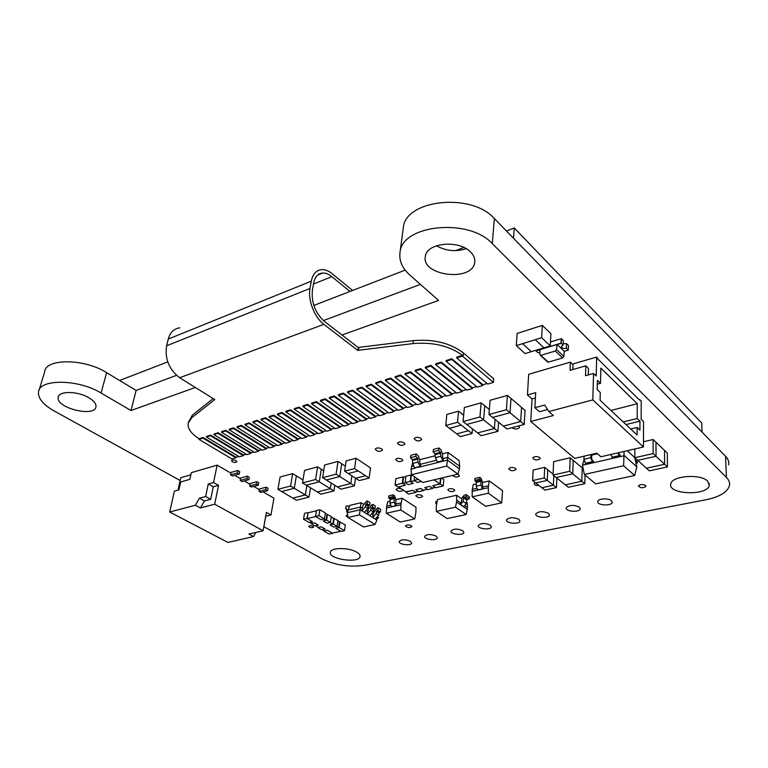 <?xml version="1.0" encoding="UTF-8"?>
<svg xmlns="http://www.w3.org/2000/svg" width="768" height="768" viewBox="0 0 768 768"><rect width="100%" height="100%" fill="white"/><g stroke="black" fill="none" stroke-linecap="round" stroke-linejoin="round"><path stroke-width="1.15" d="M579.37 507.13L580.253 508.886C579.782 512.698 565.085 511.584 566.198 507.83C569.203 504.883 573.6 504.653 579.37 507.13M518.918 519.35L519.926 521.126C519.523 524.678 505.478 523.354 506.496 519.859C509.203 517.19 513.341 517.027 518.918 519.35M462.739 530.707L463.872 532.483C463.517 535.814 450.048 534.307 450.989 531.053C453.437 528.634 457.354 528.518 462.739 530.707M410.39 541.286L411.629 543.062C411.331 546.182 398.371 544.541 399.235 541.498C401.462 539.299 405.178 539.232 410.39 541.286M470.496 251.933C473.923 255.35 475.315 258.941 474.662 262.704C471.907 282.317 420.787 275.674 425.366 256.291C426.634 242.813 458.851 239.501 470.496 251.933M436.426 245.77C445.882 251.002 455.798 251.981 466.176 248.688M707.702 481.19L709.277 485.376C707.616 496.128 667.584 494.573 670.781 483.965C671.491 475.786 700.742 473.472 707.702 481.19M421.968 495.523L422.63 496.579C420.01 498.154 417.744 497.866 415.824 495.734C417.072 494.39 419.126 494.323 421.968 495.523M402.115 459.245L402.854 460.474C400.051 462.25 397.642 461.923 395.626 459.504C396.941 458.006 399.101 457.92 402.115 459.245M457.67 474.154L459.523 475.853C457.286 477.552 454.906 477.408 452.4 475.421M518.563 425.952L519.542 427.459C517.594 429.427 515.059 429.504 511.93 427.68M236.15 460.685L236.957 461.76C234.874 462.931 233.05 462.586 231.485 460.733C232.301 459.734 233.866 459.715 236.15 460.685M411.264 525.734L411.907 526.685C409.459 528.058 407.318 527.789 405.494 525.878C406.656 524.698 408.576 524.65 411.264 525.734M347.942 517.325L345.965 515.779L347.645 514.906M515.53 468.374L516.086 469.459C513.197 471.35 510.739 471.12 508.714 468.758C510.211 467.146 512.486 467.021 515.53 468.374M645.514 485.462L645.898 486.355C642.941 488.323 640.426 488.189 638.381 485.962C640.099 484.272 642.48 484.099 645.514 485.462M539.05 485.53C536.074 485.616 534.451 484.992 534.163 483.648L535.334 482.659M402.806 489.792L402.941 490.358C400.301 491.933 398.016 491.635 396.086 489.456C396.854 488.304 398.602 488.093 401.318 488.803M539.741 457.507L540.269 458.602C537.293 460.608 534.768 460.397 532.704 457.949C534.278 456.24 536.63 456.086 539.741 457.507M313.008 526.291L313.622 527.098C311.77 528.067 310.128 527.818 308.717 526.33C309.514 525.494 310.944 525.485 313.008 526.291M377.971 516.883L378.576 517.834L377.04 518.707M420.97 438.317L421.699 439.622C418.762 441.562 416.256 441.245 414.173 438.643C415.574 437.002 417.84 436.896 420.97 438.317M381.763 448.896L382.541 450.182C379.709 451.987 377.27 451.642 375.226 449.146C376.531 447.619 378.71 447.533 381.763 448.896M454.157 489.514L454.771 490.57C452.083 492.23 449.77 491.962 447.821 489.773C449.146 488.362 451.258 488.275 454.157 489.514M404.17 442.848L404.918 444.144C402.029 446.035 399.552 445.699 397.488 443.146C398.842 441.552 401.069 441.456 404.17 442.848M356.678 552.144C359.146 553.603 360.269 555.062 360.048 556.522C359.395 563.693 328.474 559.277 330.384 552.278C330.586 547.43 348.893 547.296 356.678 552.144M88.79 397.709C93.85 400.752 96.24 403.738 95.971 406.675C95.232 417.638 55.882 408.086 58.166 397.392C58.445 390.768 77.654 390.922 88.79 397.709M436.109 536.093L437.299 537.869C436.973 541.085 423.763 539.51 424.666 536.362C426.998 534.058 430.81 533.971 436.109 536.093M490.32 525.13L491.395 526.906C491.011 530.352 477.264 528.931 478.243 525.552C480.816 523.018 484.848 522.874 490.32 525.13M548.582 513.35L549.533 515.126C549.091 518.803 534.73 517.574 535.795 513.955C538.646 511.152 542.909 510.95 548.582 513.35M611.357 500.669L612.173 502.406C611.664 506.352 596.602 505.363 597.763 501.475C598.022 498.557 608.39 497.923 611.357 500.669M263.846 526.694L322.474 559.056C335.501 565.277 349.45 567.36 364.33 565.325L705.936 499.776C719.453 496.973 727.277 492.298 729.418 485.75C730.042 482.87 729.043 480.096 726.403 477.408L492.269 243.619C468.922 217.718 402.154 224.688 400.061 252.115C398.822 260.39 402.096 268.051 409.891 275.078L438.566 300.442L342.01 335.002M176.525 375.35L136.109 390.432L130.963 410.525L101.069 393.024C78.518 379.008 38.851 378.662 38.477 392.179C38.102 398.525 43.325 404.784 54.144 410.947L180.163 480.499M136.109 390.432L106.637 372.643C84.422 358.397 45.12 358.214 44.611 372.058L39.149 389.981M420.422 284.39L323.395 320.582M195.13 387.562L130.963 410.525M728.592 464.861C729.216 461.904 728.218 459.062 725.597 456.326L494.362 218.563C471.398 192.307 405.514 199.651 403.325 227.568L403.075 229.459M667.44 466.925L664.627 464.294L646.445 468.24L649.296 470.822L667.44 466.925L667.306 453.043L653.098 439.517L643.478 441.754M656.035 456.288L664.608 464.285L664.493 450.374L664.608 464.285L646.445 468.202M634.8 457.69L637.738 460.358L656.045 456.278L653.136 453.571L634.8 457.69L634.848 448.973M653.136 453.571L653.098 439.517M656.045 456.278L655.978 442.262M637.766 460.349L646.454 468.221M553.027 475.037L556.128 477.523L572.746 473.808L569.674 471.293L553.027 475.037L553.632 461.635L570.173 457.776L573.226 460.33L572.746 473.808L581.827 481.248L582.24 467.875L573.226 460.339M569.674 471.293L570.173 457.776M584.822 483.706L581.837 481.258L565.315 484.829L568.33 487.267L584.822 483.706L585.082 475.075M583.152 468.614L582.24 467.875L581.837 481.258M556.157 477.514L565.325 484.838L581.827 481.248M277.91 489.322L281.664 491.549L294.278 488.285L290.534 486.038L277.91 489.322L280.09 476.986L292.656 473.597L296.371 475.882L294.278 488.285L305.347 494.947L306.874 485.578L305.357 494.957L292.771 498.115L296.419 500.275L309.005 497.146L310.512 487.795M290.534 486.038L292.656 473.597M309.005 497.146L305.357 494.957M302.986 479.952L296.371 475.891M281.693 491.539L292.781 498.106L305.347 494.947M302.496 482.918L306.23 485.203L319.306 481.824L315.581 479.51L302.496 482.918L304.56 470.4L317.587 466.886L321.283 469.229L319.306 481.824L330.326 488.669L331.19 483.024L330.326 488.669L317.29 491.962L320.918 494.179L333.965 490.934L334.81 485.29M315.581 479.51L317.587 466.886M333.965 490.934L330.336 488.678L317.29 491.942L306.259 485.194M323.702 470.774L321.283 469.238M524.189 424.483L520.694 421.574L503.347 426.144L506.87 428.995L524.189 424.483L525.043 410.333L507.418 395.405L490.061 400.301L488.957 414.499L492.595 417.446L510.029 412.723L506.419 409.728L488.957 414.499M520.694 421.574L521.578 407.395M506.419 409.728L507.418 395.405M521.558 407.405L520.675 421.565L510.029 412.723L510.998 398.438M520.675 421.565L503.357 426.125L492.624 417.437M354.403 485.846L350.794 483.542L337.354 486.912L340.982 489.187L354.403 485.846L355.478 478.138M345.35 466.186L341.693 463.795L339.811 476.534L350.784 483.533L351.888 475.814L350.784 483.533L337.373 486.902L326.371 480.01L339.811 476.534L336.096 474.173L322.627 477.677L324.595 465.005L338.016 461.395L336.096 474.173M322.627 477.677L326.342 480.01M341.693 463.786L338.016 461.395M497.952 431.328L494.41 428.496L477.629 432.912L481.2 435.696L497.952 431.328L498.614 422.285M489.341 409.536L484.752 405.792L483.61 419.875L479.962 416.957L463.075 421.574L466.752 424.445L483.61 419.875L494.39 428.486L495.091 419.434L494.39 428.486L477.638 432.902L466.781 424.435M479.962 416.957L481.123 402.826L464.342 407.558L463.075 421.574M484.752 405.782L481.123 402.826M618.326 452.765L620.246 455.366L620.112 456.653L624.403 455.683L636.854 466.838L634.762 457.584L627.197 450.73M624.096 451.44L623.616 465.754L584.323 474.442L595.651 483.85L634.656 475.498L623.616 465.754M591.706 455.117L597.456 453.782M591.725 454.387L591.619 458.342L592.339 460.368L593.597 461.443L593.443 462.71L582.461 465.206L583.987 459.811M590.938 454.57L590.851 457.69L592.301 461.741L593.443 462.71L620.112 456.653L617.674 452.909M634.656 475.498L636.854 466.838M582.461 465.206L584.323 474.442M586.56 464.275L585.418 463.306L583.968 459.274L584.064 456.163M635.683 461.645L637.315 463.056L636.058 463.334M635.338 460.128L637.315 461.702L637.315 463.056M613.018 458.266L610.57 454.541M544.714 467.357L533.203 470.016L532.627 480.566L535.738 482.976L547.286 480.403L547.786 469.814L544.714 467.357L544.186 477.965L553.402 485.222L553.824 475.68L553.411 485.232L556.445 487.613L556.858 478.07M535.757 482.976L541.901 487.747L553.402 485.222L541.901 487.747L544.954 490.109L556.445 487.613M544.186 477.965L532.627 480.566M547.786 469.843L553.066 474.067M543.888 347.818L525.072 353.597L516.307 345.61L517.123 333.437L542.314 325.392L541.651 337.709L516.307 345.61M531.302 351.696L522.566 343.661M542.314 325.392L550.906 333.648L550.291 345.898L541.651 337.709M550.291 345.898L543.917 347.846L535.238 339.696M531.293 351.667L522.566 343.642M472.445 428.851L472.051 433.526L461.203 425.117L449.424 428.323L445.738 425.51L446.832 414.442L458.563 411.149L463.651 415.162M461.203 425.126L457.526 422.285L458.563 411.149M445.738 425.51L457.526 422.285M449.453 428.314L456.73 433.862L468.461 430.733L456.72 433.853L460.33 436.618L472.051 433.526M369.13 478.08L359.222 480.576L344.63 471.149L346.118 460.915L356.026 458.256L370.483 467.885L369.13 478.08L354.566 468.557L356.026 458.256M348.317 473.53L358.243 470.957M344.63 471.149L354.566 468.557M355.613 478.243L365.53 475.728L355.613 478.224M316.426 510.797L308.064 512.794L307.142 518.554L312.432 521.693L306.874 518.467L308.141 512.774M306.874 518.467L303.523 519.245L309.091 522.461L312.432 521.693M303.523 519.245L304.474 513.379L307.814 512.582M309.648 522.336L311.693 523.526L314.563 522.864L318.355 525.13L314.554 522.922L311.28 523.277M325.325 513.437L327.005 514.435L326.131 520.214L324.086 519.005M331.219 516.941L333.706 518.419L332.851 524.179L329.99 522.49M337.862 520.906L339.494 521.875L338.669 527.606L336.672 526.426M327.12 530.227L323.789 530.966L329.146 534.067L332.467 533.338L327.12 530.17L332.237 533.136L340.781 531.264M322.262 529.642L324.269 530.803L327.12 530.17M324.499 518.909L325.392 513.005L319.872 509.712L316.474 510.518L315.552 516.432L321.091 519.696L324.499 518.909L318.95 515.635L315.552 516.432M318.95 515.635L319.872 509.712M315.734 516.547L307.142 518.554M335.76 528.307L341.098 531.446L344.486 530.707L339.149 527.558L335.76 528.307L338.669 527.606M339.427 521.827L345.312 524.88L344.486 530.707M339.149 527.558L339.984 521.702M315.571 525.763L318.442 527.424L321.293 526.781L325.046 529.018L321.293 526.781M329.942 524.89L333.686 527.088L337.075 526.33L333.331 524.122L329.942 524.89L332.851 524.179M323.213 520.944L327.005 523.171L330.403 522.394L326.611 520.157L323.213 520.944L326.131 520.214M311.213 523.69L315.014 525.888L318.355 525.13M321.293 526.838L317.952 527.597L321.706 529.766L325.046 529.018M330.403 522.394L331.277 516.509L326.938 514.397M326.611 520.157L327.504 514.262M337.075 526.33L337.93 520.474L333.638 518.381M333.331 524.122L334.195 518.256M398.496 486.931L406.07 491.962L412.973 490.339L415.488 492.029L418.205 491.386M405.734 492.106L408.672 494.064L415.901 492.374L412.963 490.397L405.773 491.77M405.504 482.832L402.768 483.494L403.498 477.283L405.821 476.717M414.566 480.634L410.659 481.584L411.37 475.344L412.138 475.162M432.787 485.722L435.696 487.728L443.184 485.981L440.285 483.955L432.787 485.722L439.939 483.965L440.506 478.272M440.285 483.955L440.851 478.186M441.552 478.022L443.808 479.606L443.184 485.981M424.79 487.613L427.718 489.6L432.835 488.4L429.917 486.394L424.8 487.546L429.926 486.336L432.432 488.054L435.216 487.402M402.768 483.494L405.341 485.213L402.336 483.264L403.075 476.938L403.574 477.264M402.336 483.264L395.078 485.03L398.083 487.027L405.331 485.28M395.078 485.03L395.837 478.723L403.075 476.938M415.766 489.744L418.694 491.712L423.754 490.531L420.826 488.544L415.766 489.677L420.835 488.477L423.341 490.186L427.229 489.274M439.939 483.965L433.997 479.827M410.659 481.584L413.222 483.322L410.227 481.354L410.947 474.989L411.437 475.325M410.227 481.354L405.139 482.582L408.134 484.608L413.213 483.379M405.139 482.582L405.878 476.246L410.947 474.989M418.31 479.395L414.202 480.384L417.187 482.429L421.286 481.44M414.202 480.384L414.595 476.851M372.854 504.451L375.341 506.016L375.005 508.675L373.478 509.606L373.19 511.786L369.984 515.693L367.325 514.176L370.694 510.23L370.982 508.042L372.509 507.11L372.854 504.451L371.923 504.662L368.717 508.57L367.834 511.469L366.662 510.874M364.387 512.352L361.853 510.787L362.218 508.109L360.528 507.062L360.163 509.741L367.325 514.176L367.68 511.507M375.005 508.675L372.509 507.11M375.034 524.477L359.405 514.886L347.971 517.498L363.648 526.973L375.034 524.477L376.867 520.08L369.83 515.722M375.216 519.053L372.739 517.526L373.085 514.867L372.106 514.253M376.867 520.08L377.126 517.997M359.405 514.886L360.163 509.741L347.366 512.698L349.67 505.411L361.056 502.723L360.528 507.062L347.741 510.038M374.323 511.027L373.373 510.432M368.938 507.658L367.949 507.034M363.485 504.24L361.056 502.723M347.971 517.498L347.366 512.698M376.963 510.71L377.894 510.499L380.362 512.045L379.43 512.256L376.963 510.71L376.099 513.6L372.893 517.488M375.37 519.024L378.566 515.146L379.43 512.256M373.085 514.867L374.112 511.939L377.299 508.061L378.23 507.85L377.894 510.499M380.362 512.045L380.698 509.405L378.23 507.85M366.134 503.904L367.066 503.683L369.581 505.267L368.65 505.488L366.134 503.904L365.242 506.822L362.006 510.749M364.541 512.323L367.766 508.397L368.65 505.488M362.218 508.109L363.264 505.162L366.49 501.235L367.421 501.014L367.066 503.683M369.581 505.267L369.936 502.608L367.421 501.014M347.472 513.571L346.646 511.142L346.954 508.982L345.629 508.704L346.886 509.472M349.037 506.928L348.029 505.891L346.003 506.074L345.629 508.704M600.106 400.282L637.114 434.986L637.142 427.459L639.936 430.099L639.965 421.152L637.19 418.493L637.267 403.728L600.864 368.102L600.509 383.299L597.437 380.352L597.206 389.606L600.288 392.525L600.106 400.282M597.341 384.163L600.509 383.299M610.954 410.458L637.267 403.728M630.73 429.005L637.142 427.459M623.203 421.949L637.19 418.493M639.648 399.475L641.213 401.021L641.155 419.328L643.507 421.594L643.469 446.986L592.829 399.898L593.539 373.459L596.198 376.013L596.678 357.053L598.406 359.53L639.648 400.205L639.648 399.475L639.062 399.629M626.006 424.579L639.965 421.152M596.678 357.053L573.062 363.907L573.034 364.646L570.365 362.122L528.682 374.275L527.443 394.944L535.69 392.64L534.854 407.731L544.781 405.062L548.851 411.542L592.829 399.898M535.392 397.997L532.032 398.918L530.736 421.478L574.656 458.352L596.803 453.206L600.893 456.768L643.469 446.986M570.365 362.122L570.048 370.349L585.811 365.827L588.47 368.381L588.269 374.938M572.851 369.542L573.034 364.646M530.736 421.478L553.44 415.536L548.851 411.542M585.811 365.827L585.504 375.715L593.539 373.459M532.032 398.918L527.443 394.944M547.584 409.526L539.462 411.696L534.854 407.731M178.003 490.118L180.787 477.686L190.867 474.768M263.549 528.394L265.728 516.269L270.97 514.992L266.4 512.41L263.098 530.765L214.675 504.221L200.41 507.955L195.341 505.219L169.699 512.016L227.971 542.429L253.526 536.554L255.878 532.435M169.699 512.016L174.403 491.126L178.944 489.859L180.71 481.958L189.859 479.338L191.328 472.656L217.142 465.13L213.542 482.506L208.262 483.974L205.632 496.522L199.421 498.192L195.341 505.219M270.97 514.992L273.955 498.192L263.088 491.866M230.563 474.845L237.302 472.954L239.242 474.086L232.502 475.968L230.563 474.845L230.909 473.136L217.142 465.13M240.211 480.442L246.941 478.589L248.851 479.712L242.122 481.555L240.211 480.442L240.538 478.742L234.72 475.354M249.696 485.952L256.426 484.147L258.298 485.242L251.578 487.037L249.696 485.952L250.013 484.262L244.33 480.95M259.027 491.366L265.747 489.6L267.6 490.685L260.88 492.442L259.027 491.366L259.344 489.686L253.786 486.451M263.098 530.765L248.89 534.058L253.526 536.554M200.41 507.955L204.47 500.947L210.672 499.296L205.632 496.522M210.672 499.296L213.274 486.787L208.262 483.974M204.47 500.947L199.421 498.192M213.274 486.787L218.544 485.338L213.542 482.506M218.544 485.338L214.675 504.221M256.426 484.147L256.877 481.718L249.206 483.792M267.6 490.685L268.032 488.275L266.189 487.19L258.528 489.216M237.302 472.954L237.782 470.496L230.102 472.666M258.298 485.242L258.749 482.822L256.877 481.718M248.851 479.712L249.312 477.274L247.411 476.15L239.741 478.272M246.941 478.589L247.411 476.15M239.242 474.086L239.722 471.638L237.782 470.496M265.747 489.6L266.189 487.19M539.885 349.718L561.014 343.133L561.216 338.688L561.139 343.248L557.184 344.544L561.235 343.306L561.437 338.669L563.318 340.493L563.117 345.12L561.408 346.483C561.754 348.154 563.386 348.758 566.304 348.317L566.592 343.661L568.454 345.466L568.262 350.074L566.4 348.278M561.235 343.306L563.117 345.12M566.592 343.661L566.304 348.317M563.184 343.632L566.496 343.69M557.184 344.544L564.23 351.283L568.262 350.074M539.885 349.814L536.064 350.976L537.974 352.752L539.885 352.522M550.493 341.99L561.216 338.688M536.045 350.746L536.074 350.208M568.243 350.083L568.464 345.696M568.282 350.122L564.317 351.312M557.184 344.486L539.885 349.613L539.885 354.586L548.39 362.15L562.608 357.946L555.293 351.024L541.018 355.325M562.608 357.946L563.856 356.496L564.278 351.274M548.39 362.15L547.344 361.795M555.293 351.024L556.55 349.555L557.069 344.371M446.717 466.032L447.427 460.09L459.446 468.826L457.92 474.096L446.717 466.032L411.494 474.72L422.851 482.506L457.92 474.096M459.149 460.646L459.686 466.186L447.686 457.43L448.032 452.477L459.149 460.646M412.714 462.365L411.082 469.2L411.494 474.72M459.686 466.186L459.446 468.826M443.472 458.496L447.686 457.43L447.427 460.09L437.75 462.518L435.312 457.709L435.034 453.754L433.018 451.824L433.526 449.395L438.979 447.974L438.47 450.413L440.486 452.352L440.774 456.317L443.213 461.146L443.472 458.496L442.541 457.21L442.56 454.08L440.986 449.914L438.979 447.974M419.818 459.686L435.331 455.722M442.56 453.869L448.032 452.477M413.261 466.118L411.379 466.589M435.898 460.406L420.701 464.237L420.422 466.858L437.75 462.518M420.422 466.858L414.557 467.798L412.694 463.459L412.435 459.562L410.4 457.67L410.947 455.27L416.237 453.888L415.699 456.307L417.725 458.208L417.984 462.115L420.422 466.858M411.082 469.2L415.123 468.182M433.018 451.824L438.47 450.413M420.701 464.237L419.77 462.979L419.818 459.888L418.253 455.789L416.237 453.888M410.4 457.67L415.699 456.307M702.01 432.067L701.77 423.082L514.262 227.971L513.514 238.253M119.626 380.486L167.741 361.891M313.834 305.434L405.197 270.115M455.626 250.627L463.843 247.45M506.448 230.986L514.262 227.971M179.798 327.84C173.99 328.589 170.15 332.333 168.269 339.062L166.608 345.792C164.717 358.886 169.066 369.533 179.664 377.731L214.79 399.562L191.789 417.686L188.112 423.418C187.574 428.65 191.242 433.757 199.114 438.72L203.088 437.462L236.054 457.19L238.714 456.413M352.57 290.458L332.352 273.83C328.781 270.931 325.277 269.52 321.84 269.606C316.32 270.048 312.806 273.907 311.299 281.174L310.003 288.461C307.69 300.029 314.448 317.414 323.885 324.346L357.869 350.486L358.493 350.266L358.915 347.366L413.366 340.637C433.661 338.938 450.336 343.037 463.382 352.925L463.037 356.611L462.432 356.112L456.682 357.926L487.738 384.048L493.421 382.387L463.037 356.611M357.869 350.486L358.301 347.578L324.384 321.389C315.312 313.037 311.309 302.688 312.374 290.342L313.661 283.066C314.966 276.749 318.01 273.398 322.81 273.014C325.766 272.938 328.79 274.147 331.872 276.643L349.968 291.466M358.301 347.578L358.915 347.366M462.432 356.112L462.499 355.373L456.749 357.187L456.682 357.926M415.085 371.069L415.171 370.349L420.624 368.621L452.102 393.802L452.035 394.512L420.538 369.35L415.085 371.069L446.65 396.086L452.035 394.512M420.624 368.621L420.538 369.35M462.499 355.373C449.357 345.84 432.864 341.914 413.011 343.594L358.493 350.266M210.566 435.101L210.422 435.744L206.4 437.011L206.534 436.378L210.566 435.101L243.514 455.002L246.211 454.205M218.131 432.71L217.987 433.354L213.917 434.64L214.051 433.997L218.131 432.71L251.059 452.784L253.795 451.987M225.782 430.282L225.648 430.934L221.52 432.24L221.654 431.587L225.782 430.282L258.691 450.547L261.475 449.731M233.53 427.834L233.395 428.486L229.219 429.802L229.354 429.149L233.53 427.834L266.41 448.282L269.232 447.456M241.363 425.347L241.238 426.01L237.014 427.344L237.149 426.691L241.363 425.347L274.224 445.987L277.094 445.152M249.302 422.842L249.168 423.494L244.896 424.848L245.03 424.195L249.302 422.842L282.125 443.674L285.043 442.819M257.328 420.298L257.203 420.96L252.874 422.323L253.008 421.67L257.328 420.298L290.122 441.322L293.078 440.458M265.459 417.725L265.334 418.387L260.957 419.779L261.082 419.117L265.459 417.725L298.205 438.95L301.219 438.067M273.686 415.123L273.562 415.795L269.126 417.187L269.251 416.525L273.686 415.123L306.394 436.55L309.456 435.658M282.019 412.483L281.894 413.155L277.411 414.576L277.526 413.904L282.019 412.483L314.678 434.122L317.789 433.21M290.448 409.814L290.333 410.496L285.792 411.926L285.907 411.254L290.448 409.814L323.069 431.654L326.227 430.733M298.992 407.117L298.877 407.789L294.269 409.248L294.394 408.566L298.992 407.117L331.555 429.168L334.762 428.227M307.642 404.381L307.526 405.062L302.861 406.531L302.976 405.85L307.642 404.381L340.147 426.643L343.411 425.693M316.397 401.606L316.282 402.288L311.568 403.786L311.683 403.104L316.397 401.606L348.845 424.099L352.157 423.12M325.267 398.803L325.152 399.485L320.381 401.002L320.486 400.31L325.267 398.803L357.648 421.517L361.018 420.528M334.253 395.962L334.138 396.653L329.299 398.179L329.414 397.488L334.253 395.962L366.566 418.896L369.994 417.888M343.344 393.082L343.238 393.773L338.342 395.318L338.448 394.627L343.344 393.082L375.59 416.246L379.075 415.229M352.57 390.163L352.464 390.854L347.501 392.429L347.606 391.728L352.57 390.163L384.73 413.568L388.272 412.531M361.91 387.206L361.805 387.907L356.774 389.501L356.88 388.8L361.91 387.206L393.994 410.851L397.584 409.795M371.366 384.211L371.27 384.912L366.173 386.525L366.269 385.824L371.366 384.211L403.363 408.096L407.021 407.021M380.957 381.178L380.861 381.888L375.696 383.52L375.792 382.81L380.957 381.178L412.867 405.312L416.582 404.218M390.672 378.096L390.586 378.816L385.344 380.467L385.44 379.757L390.672 378.096L422.486 402.49L426.269 401.376M400.522 374.986L400.435 375.696L395.126 377.376L395.213 376.666L400.522 374.986L432.23 399.629L436.07 398.506M410.506 371.827L410.419 372.547L405.034 374.246L405.13 373.526L410.506 371.827L442.099 396.73L446.016 395.587M452.102 393.802L456.086 392.63M430.877 365.376L430.8 366.106L425.27 367.853L425.347 367.123L430.877 365.376L462.24 390.826L466.291 389.635M441.274 362.083L441.197 362.822L435.59 364.589L435.677 363.859L441.274 362.083L472.512 387.811L476.63 386.602M451.814 358.752L451.747 359.482L446.064 361.277L446.141 360.547L451.814 358.752L482.928 384.758L487.114 383.53M412.867 405.312L412.781 406.003L380.861 381.888M375.696 383.52L407.664 407.51L412.781 406.003M375.59 416.246L375.504 416.928L343.238 393.773M338.342 395.318L370.637 418.358L375.504 416.928M340.147 426.643L340.042 427.315L307.526 405.062M302.861 406.531L335.414 428.669L340.042 427.315M306.394 436.55L306.288 437.203L273.562 415.795M269.126 417.187L301.872 438.499L306.288 437.203M274.224 445.987L274.099 446.63L241.238 426.01M237.014 427.344L269.894 447.869L274.099 446.63M243.514 455.002L243.389 455.635L210.422 435.744M206.4 437.011L239.376 456.806L243.389 455.635M251.059 452.784L250.934 453.418L217.987 433.354M213.917 434.64L246.874 454.608L250.934 453.418M282.125 443.674L282.01 444.317L249.168 423.494M244.896 424.848L277.747 445.565L282.01 444.317M314.678 434.122L314.573 434.774L281.894 413.155M277.411 414.576L310.109 436.09L314.573 434.774M348.845 424.099L348.749 424.771L316.282 402.288M311.568 403.786L344.064 426.144L348.749 424.771M384.73 413.568L384.643 414.25L352.464 390.854M347.501 392.429L379.718 415.69L384.643 414.25M422.486 402.49L422.41 403.19L390.586 378.816M385.344 380.467L417.226 404.707L422.41 403.19M462.24 390.826L462.173 391.536L430.8 366.106M425.27 367.853L456.71 393.139L462.173 391.536M482.928 384.758L482.87 385.478L451.747 359.482M446.064 361.277L477.254 387.12L482.87 385.478M442.099 396.73L442.032 397.44L410.419 372.547M405.034 374.246L436.714 398.995L442.032 397.44M403.363 408.096L403.286 408.787L371.27 384.912M366.173 386.525L398.227 410.266L403.286 408.787M366.566 418.896L366.47 419.578L334.138 396.653M329.299 398.179L361.67 420.979L366.47 419.578M331.555 429.168L331.45 429.83L298.877 407.789M294.269 409.248L326.88 431.174L331.45 429.83M298.205 438.95L298.099 439.603L265.334 418.387M260.957 419.779L293.741 440.88L298.099 439.603M266.41 448.282L266.294 448.925L233.395 428.486M229.219 429.802L262.138 450.144L266.294 448.925M199.114 438.72L198.97 439.363L231.955 458.976L235.93 457.814L202.944 438.106L198.97 439.363M203.088 437.462L202.944 438.106M236.054 457.19L235.93 457.814M258.691 450.547L258.566 451.181L225.648 430.934M221.52 432.24L254.458 452.39L258.566 451.181M290.122 441.322L290.006 441.974L257.203 420.96M252.874 422.323L285.696 443.232L290.006 441.974M323.069 431.654L322.963 432.317L290.333 410.496M285.792 411.926L318.442 433.642L322.963 432.317M357.648 421.517L357.552 422.189L325.152 399.485M320.381 401.002L352.81 423.581L357.552 422.189M393.994 410.851L393.907 411.533L361.805 387.907M356.774 389.501L388.915 413.002L393.907 411.533M432.23 399.629L432.154 400.33L400.435 375.696M395.126 377.376L426.902 401.875L432.154 400.33M472.512 387.811L472.454 388.531L441.197 362.822M435.59 364.589L466.915 390.144L472.454 388.531M188.323 422.486L192.374 415.075L212.89 398.842M493.421 382.387L493.699 378.768L463.382 352.925M501.706 502.867L485.626 506.323L472.195 496.829L488.371 493.229L501.706 502.867L502.55 490.694L489.302 480.931L482.429 482.515M477.821 490.08L476.179 486.173L476.486 482.314L474.768 480.384L479.549 479.27L480.912 480.278L480.96 485.078L482.602 488.995L472.176 491.357L472.339 489.437L476.554 488.477M474.768 480.384L474.931 478.464L479.702 477.35L479.549 479.27M482.755 487.066L488.467 485.76L488.323 487.699L482.602 488.995L482.467 482.093L481.066 478.349L479.702 477.35M488.467 485.76L489.302 480.931M488.371 493.229L488.323 487.699M476.362 483.917L473.213 484.637L472.339 489.437M472.176 491.357L472.195 496.829M436.57 503.923L435.734 503.366L436.742 503.136M437.155 501.235L435.917 501.514L435.734 503.366M461.741 498.864L456.538 495.235L437.53 499.526L436.224 506.515L436.358 511.382L455.453 507.206L466.166 514.531L467.232 509.376L460.339 504.614L463.19 501.523L463.517 497.76L466.099 496.57L469.238 498.778L466.675 499.958L466.349 503.712L463.507 506.803M466.099 496.57L466.253 494.688L469.402 496.906L469.238 498.778M466.253 494.688L464.314 495.13L461.808 498.134L461.472 501.898L460.502 502.733L460.339 504.614L456.557 502.003L456.72 500.112L460.502 502.733M465.206 505.978L467.395 507.494L467.232 509.376M467.395 507.494L467.184 502.646L466.483 502.166M466.166 514.531L447.149 518.563L436.358 511.382M456.538 495.235L456.72 500.112M456.557 502.003L455.453 507.206M414.71 518.918L400.272 522.048L386.342 513.254L400.838 509.99L414.71 518.918L415.901 512.448L415.978 507.264L402.211 498.221L395.846 499.699M391.536 506.87L389.923 503.165L390.374 499.478L388.608 497.674L392.89 496.666L394.31 497.587L394.205 502.176L395.827 505.891L386.477 508.022L386.707 506.179L390.25 505.363M388.608 497.674L388.838 495.83L393.11 494.822L392.89 496.666M396.048 504.038L401.165 502.858L400.954 504.72L395.827 505.891L395.894 499.286L394.531 495.744L393.11 494.822M401.165 502.858L402.211 498.221M400.838 509.99L400.954 504.72M390.182 501.024L387.782 501.581L386.707 506.179M386.477 508.022L386.342 513.254M106.637 372.643L101.069 393.024M494.362 218.563L492.269 243.619M725.597 456.326L726.403 477.408M590.851 457.69L583.968 459.274M592.301 461.741L585.418 463.306M618.998 455.654L611.885 457.277M367.478 514.138L369.984 515.693M370.694 510.23L373.19 511.786M370.982 508.042L373.478 509.606M371.578 507.322L374.074 508.886M378.845 512.976L376.368 511.43M378.566 515.146L376.099 513.6M368.054 506.208L365.53 504.634M367.766 508.397L365.242 506.822M563.856 356.496L556.55 349.555M437.194 462.115L442.656 460.742M435.312 457.709L440.774 456.317M435.341 454.589L440.803 453.187M435.034 453.754L440.486 452.352M414.557 467.798L419.856 466.464M412.694 463.459L417.984 462.115M412.742 460.378L418.032 459.024M412.435 459.562L417.725 458.208M179.664 377.731L323.885 324.346M166.608 345.792L310.003 288.461M168.269 339.062L311.299 281.174M313.488 284.035L331.872 276.643M191.789 417.686L192.374 415.075M413.011 343.594L413.366 340.637M477.571 489.907L482.362 488.822M476.179 486.173L480.96 485.078M476.486 482.314L481.267 481.21M476.141 481.382L480.912 480.278M460.685 504.538L463.843 506.726M463.19 501.523L466.349 503.712M463.517 497.76L466.675 499.958M464.15 497.002L467.299 499.21M391.286 506.707L395.578 505.728M389.923 503.165L394.205 502.176M390.374 499.478L394.646 498.48M390.029 498.595L394.31 497.587M474.835 260.861L474.662 262.704M709.219 483.552L709.277 485.376M58.464 396.394L58.166 397.392M612.182 501.898L612.173 502.406M403.325 227.568L400.061 252.115M349.171 506.602L348.595 506.246M547.718 362.141L540.336 355.315M317.578 275.146L322.81 273.014"/></g></svg>

